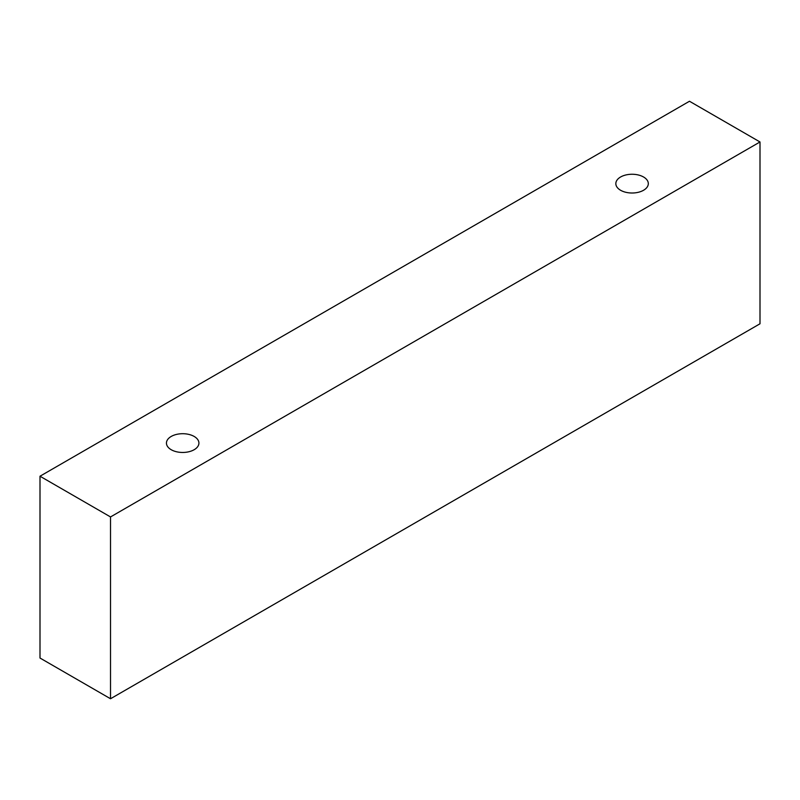 <?xml version="1.0" encoding="UTF-8"?>
<svg xmlns="http://www.w3.org/2000/svg" width="800" height="800" viewBox="0 0 800 800"><rect width="100%" height="100%" fill="white"/><g stroke="black" fill="none" stroke-linecap="round" stroke-linejoin="round"><path stroke-width="1.2" d="M171.21 436.45A16.24 9.37 180 0 1 188.9 434.42A16.24 9.37 180 0 1 198.92 443.08A16.24 9.37 180 0 1 182.69 452.46A16.24 9.37 180 0 1 166.45 443.08A16.24 9.37 180 0 1 171.21 436.45M110.52 698.75L760 323.78L760 141.97L689.48 101.25L40 476.22L110.52 516.94L110.52 698.75L40 658.03L40 476.22M620.59 177A16.24 9.37 180 0 1 638.29 174.97A16.24 9.37 180 0 1 648.31 183.63A16.24 9.37 180 0 1 632.07 193.01A16.24 9.37 180 0 1 615.84 183.63A16.24 9.37 180 0 1 620.59 177M110.52 516.94L760 141.97"/></g></svg>
